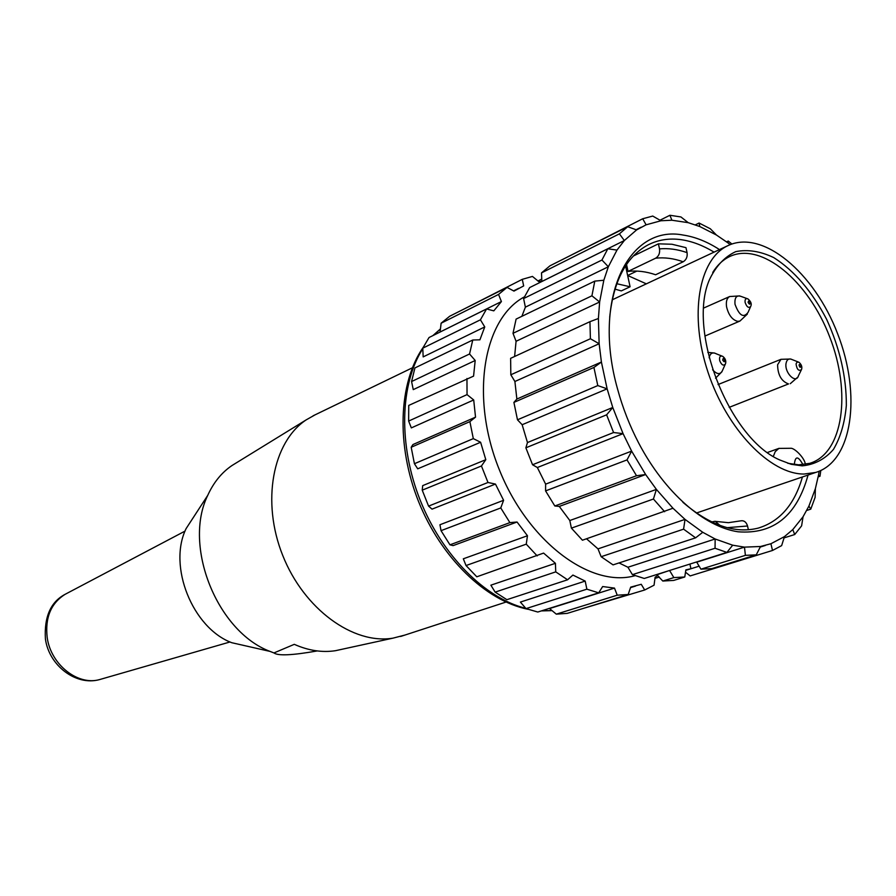 <?xml version="1.0" encoding="UTF-8"?>
<svg xmlns="http://www.w3.org/2000/svg" width="896" height="896" viewBox="0 0 896 896"><rect width="100%" height="100%" fill="white"/><g stroke="black" fill="none" stroke-linecap="round" stroke-linejoin="round"><path stroke-width="1.34" d="M659.994 220.214L669.917 215.275L671.899 220.226L660.946 220.763L652.747 216.059L642.701 218.758L646.106 224.818L636.586 229.936L627.715 226.722L549.954 265.821L541.509 272.888L619.405 233.845L624.333 240.531L541.845 281.49L541.509 272.888M695.352 224.862L699.082 223.037L699.787 226.531L688.206 222.667L680.949 216.955L669.917 215.275M636.877 271.085L627.648 275.486L630.09 286.776L621.309 290.909L614.97 289.128M464.845 308.616L522.278 279.339L523.667 285.925L513.968 291.099L507.046 287.403L449.691 316.243L441.123 323.21L498.546 294.426L501.413 301.56L440.07 332.013L441.123 323.21M541.822 281.131L538.686 281.568L532.448 276.427L522.278 279.339M507.046 287.403L498.546 294.426M501.413 301.56L493.808 310.856L486.573 308.963L429.027 337.534L422.778 348.163L480.424 319.805L484.758 326.928L423.17 356.899L422.778 348.163M486.573 308.963L480.424 319.805M484.758 326.928L479.909 339.819L472.763 340.01L414.926 367.931L411.578 381.55L469.549 353.987L475.194 360.494L413.258 389.626L411.578 381.55M472.763 340.01L469.549 353.987M475.194 360.494L473.57 376.13L408.744 405.418L408.643 421.064L467.04 394.621L473.704 399.952L411.331 427.896L408.643 421.064M466.962 378.515L467.04 394.621M411.186 447.261L412.944 444.55L475.53 417.155L469.885 421.635L411.186 447.261L414.422 463.714L473.312 438.626L480.614 442.266L417.715 468.821L414.422 463.714M469.885 421.635L473.312 438.626M422.229 490.168L422.688 485.632L485.8 459.682L481.443 465.976L422.229 490.168L428.568 506.117L487.984 482.485L495.454 484.075L432.029 509.141L428.568 506.117M481.443 465.976L487.984 482.485M441.034 530.667L439.947 524.742L503.597 500.293L500.763 507.942L441.034 530.667L449.96 544.824L509.891 522.626L517.048 522.01L453.107 545.619L449.96 544.824M500.763 507.942L509.891 522.626M466.032 565.544L463.322 558.802L527.464 535.741L526.254 544.163L466.032 565.544L476.806 576.8L543.592 553.09L555.419 563.304L555.744 571.872L495.152 592.122L506.878 599.682L567.582 579.79L572.902 575.064L585.189 581.09L586.869 589.187L526.03 608.619L537.79 612.035L598.685 592.838L602.661 586.544L614.488 588.101L617.232 595.202L556.304 614.152L567.258 613.368L628.174 594.507L630.694 587.126L641.245 584.293L644.694 589.994L583.184 608.44M526.254 544.163L537.174 555.89M555.744 571.872L567.582 579.79M495.152 592.122L490.874 585.178L555.419 563.304M586.869 589.187L598.685 592.838M526.03 608.619L520.386 602.078L585.189 581.09M617.232 595.202L628.174 594.507M556.304 614.152L549.573 608.563L614.488 588.101M644.694 589.994L654.058 585.2L655.11 577.248L657.854 575.31M659.31 577.013L654.965 578.368M537.958 280.963L541.744 279.082M517.048 522.01L527.464 535.741M495.454 484.075L503.597 500.293M480.614 442.266L485.8 459.682M473.704 399.952L475.53 417.155M524.429 296.845C483.246 318.741 469.952 396.838 499.117 469.202C527.834 541.755 590.632 588.347 635.141 575.669M565.062 258.227L642.701 218.758M660.946 220.763L646.106 224.818M627.715 226.722L619.405 233.845M636.586 229.936L624.333 240.531L616.974 250.096L607.813 248.774L529.659 287.582L523.6 298.558L601.944 260.019L608.35 266.762L525.381 307.149L523.6 298.558M607.813 248.774L601.944 260.019M616.974 250.096L608.35 266.762L603.826 280.246L594.787 281.12L516.107 319.099L513.005 333.323L591.92 295.803L599.637 301.986L516.074 341.275L513.005 333.323M521.875 316.31L525.381 307.149M594.787 281.12L591.92 295.803M603.826 280.246L599.637 301.986L598.405 318.494L589.938 321.686L510.619 358.333L510.832 374.786L590.408 338.744L599.144 343.739L514.898 381.494L510.832 374.786M514.606 356.496L516.074 341.275M589.938 321.686L590.408 338.744M598.405 318.494L599.144 343.739L601.406 362.04L593.925 367.461L513.901 402.405L517.485 419.798L597.789 385.582L607.13 388.842L522.144 424.726L517.485 419.798M513.901 402.405L516.869 399.056L514.898 381.494M516.869 399.056L601.406 362.04L607.13 388.842L612.763 407.478L606.614 414.826L525.862 447.821L532.549 464.755L613.581 432.533L623.067 433.653L537.354 467.522L532.549 464.755M593.925 367.461L597.789 385.582M525.862 447.821L527.475 442.546L522.144 424.726M527.475 442.546L612.763 407.478L623.067 433.653L631.624 451.114L627.021 459.906L545.574 490.896L554.826 505.982L636.518 475.731L645.646 474.533L559.272 506.419L554.826 505.982M606.614 414.826L613.581 432.533M545.574 490.896L545.63 484.142L537.354 467.522M545.63 484.142L631.624 451.114L645.646 474.533L656.398 489.395L653.43 499.016L571.402 528.136L582.434 540.21L672.963 508.234L685.026 519.389L683.592 529.155L601.149 556.707L613.054 564.883L695.598 537.835L702.755 532.291L715.154 538.989L715.053 548.262L726.902 552.406L732.682 545.194L744.475 547.131L745.405 555.352L756.246 554.859L760.525 546.493L770.907 543.738L772.509 550.469L690.178 575.926L685.496 572.197M627.021 459.906L636.518 475.731M571.402 528.136L569.811 520.52L559.272 506.419M569.811 520.52L656.398 489.395L672.963 508.234M653.43 499.016L664.642 511.728M601.149 556.707L598.002 548.878L586.533 538.787M598.002 548.878L685.026 519.389L702.755 532.291M683.592 529.155L695.598 537.835M715.053 548.262L632.419 574.638L627.917 567.246L619.024 562.934M627.917 567.246L715.154 538.989L732.682 545.194M632.419 574.638L644.258 578.469L726.902 552.406M772.509 550.469L781.648 545.619L784.459 536.614L792.792 529.581L794.696 534.542L784.056 537.88M770.907 543.738L784.459 536.614M794.696 534.542L801.606 525.862L803.051 516.757L808.909 506.106L810.768 509.152L806.736 510.451M792.792 529.581L803.051 516.757M810.768 509.152L815.114 497.347L815.382 488.622L818.496 475.16L819.986 476.269L818.171 476.885M808.909 506.106L815.382 488.622M819.986 476.269L820.792 470.534M818.496 475.16L819.157 471.24M726.566 241.853L728.269 241.058L727.91 242.85L716.453 235.032L710.338 228.782L699.082 223.037M731.886 244.014L728.269 241.058M730.218 244.63L727.91 242.85M716.453 235.032L699.787 226.531M646.341 283.842L627.648 275.486L625.576 265.888M662.805 581.034L673.725 580.406L684.768 576.99L673.848 577.595L662.805 581.034L656.6 574.571M745.405 555.352L700.93 569.173L696.73 562.173L744.475 547.131L760.525 546.493M700.93 569.173L711.816 568.613L756.246 554.859M657.25 574.616L669.043 570.651M696.08 562.128L696.73 562.173M669.693 570.696L673.848 577.595M684.768 576.99L685.854 569.867L690.939 568.747L689.92 564.066M699.138 566.182L690.939 568.747M716.038 521.438L728.414 522.682L740.398 520.901C743.87 520.218 746.256 521.909 747.544 525.997L748.384 529.782M719.97 525.414L715.187 521.259L711.726 521.931M630.09 286.776L616.784 283.718M719.499 249.592C707.347 241.741 695.296 236.902 683.334 235.088C628.454 224.078 591.931 298.659 617.579 389.088C622.686 407.882 629.742 425.891 638.725 443.117C664.675 492.565 704.099 526.792 738.046 531.787C773.573 534.576 796.914 515.659 808.058 475.048M688.206 222.667L671.899 220.226M714.067 252.134C703.069 245.448 692.171 241.304 681.363 239.714C669.278 238 658.123 239.747 647.909 244.966C626.293 256.704 613.558 280.784 609.694 317.206M682.886 502.275C709.878 525.381 735.011 533.982 758.296 528.091C779.867 521.483 794.584 504.448 802.424 476.963M626.528 264.454L628.04 271.421C636.91 270.39 646.106 271.499 655.626 274.747L683.2 261.778C673.68 258.406 664.496 257.208 655.648 258.194L628.04 271.421M655.648 258.194C658.773 256.234 660.061 253.131 659.512 248.886L658.414 243.835L671.966 244.25L685.966 247.654L687.064 252.627C687.624 256.771 686.336 259.818 683.2 261.778M633.338 256.021L658.414 243.835M787.741 463.277L798.717 464.845L809.816 463.322C843.326 453.23 851.547 392.47 829.674 336.829C808.394 280.974 761.163 241.326 729.512 256.626C722.87 259.84 717.27 265.115 712.734 272.462M802.2 465.853C814.565 464.643 824.981 459.166 833.448 449.411C840.459 437.528 844.76 422.878 846.339 405.462C846.474 377.171 839.91 348.477 826.661 319.39C811.966 291.301 794.315 270.693 773.718 257.578C760.301 251.205 747.645 249.234 735.739 251.642C724.73 256.726 715.994 266.022 709.52 279.541C686.862 330.344 728.941 438.133 779.699 459.939L791.202 464.307L802.2 465.853M804.059 474.04L815.674 472.461C852.634 461.574 861.594 394.755 837.603 333.704C814.262 272.418 762.373 228.726 727.619 245.784C698.611 259.37 688.89 315.414 708.109 372.534C727.048 429.722 770.459 474.331 804.059 474.04M251.238 647.136L231.762 642.712C192.573 628.074 167.675 566.037 186.11 528.595L196.056 513.33M315.179 414.792L306.242 419.843C272.586 442.042 261.195 501.872 282.744 555.475C303.99 609.19 353.293 644.784 392.952 638.154L404.981 635.051M236.298 462.874L231.963 465.539C221.626 472.573 213.55 482.53 207.726 495.387C182.806 545.989 217.179 631.702 270.066 651.414L273.952 652.938L294.28 644.336C308.426 650.608 322.157 652.725 335.474 650.698L342.642 649.13M260.344 448.078L251.518 453.51M317.262 650.933C292.421 655.334 277.984 655.995 273.952 652.938M551.981 610.568L541.912 610.736M525.784 608.328C485.162 598.405 442.198 555.498 420.235 500.315C398.272 445.133 399.941 384.059 422.8 348.734M433.362 335.384L440.429 329.011M747.544 525.997L727.16 527.677M659.512 248.886C668.382 248.069 677.566 249.312 687.064 252.627M799.019 364.907C800.744 371.526 801.954 362.186 799.019 364.907M722.736 360.147C726.678 365.803 723.464 354.2 722.736 360.147M748.093 302.277C751.43 308.403 749.538 297.293 748.093 302.277M801.741 368.659L801.494 369.6C798.717 371.414 796.902 369.522 796.051 363.899L797.07 362.04L798.986 362.275M725.458 363.933C723.531 366.162 721.627 365.098 719.734 360.763C719.118 357.09 720.037 355.578 722.501 356.238M750.736 306.421C748.619 308.437 746.738 307.082 745.091 302.355C744.834 299.365 745.73 298.189 747.79 298.838M798.067 361.894L792.411 359.699C788.995 358.03 786.867 359.296 786.027 363.485C784.392 372.96 796.141 384.373 798.493 375.67L801.259 370.037M721.739 355.981L716.531 353.909C712.611 351.859 710.136 353.158 709.117 357.795M712.6 369.779C717.315 374.864 720.731 374.842 722.826 369.712L725.166 364.459M747.085 298.603L741.44 296.554C736.613 294.773 734.474 297.349 735.011 304.282C739.222 315.627 743.568 318.315 748.059 312.368L750.512 306.835M729.165 407.355L788.525 383.936C781.424 381.349 777.784 374.965 777.594 364.773L780.987 359.318L790.776 359.027M704.894 336.067L739.962 321.048L737.722 321.373C732.278 319.928 728.56 315.067 726.566 306.802C725.838 301.504 726.88 298.077 729.68 296.531L739.76 295.904M802.973 464.677C798.101 455.795 795.222 455.75 794.326 464.554M773.338 456.4L775.23 451.651L778.893 448.403L791.325 448.269C795.693 448.941 804.955 458.651 805.347 464.363M66.349 593.678L65.184 594.283C50.904 603.266 44.912 617.747 47.219 637.739C50.971 664.72 77.874 685.854 99.546 679.594L101.752 678.955M552.059 610.624L541.352 610.915M527.923 609.269C485.52 600.79 441.067 557.648 418.578 501.592C396.11 445.514 398.339 383.062 423.259 347.245M432.858 335.63L440.44 328.91M630.515 587.63L635.555 586.062M513.554 290.875L518.706 288.31M636.048 229.746L641.222 227.158M685.776 570.349L690.693 568.814M760.234 547.064L765.318 545.474M798.885 362.208C801.427 364.414 802.323 366.789 801.595 369.342M722.803 356.406C725.267 358.344 726.208 360.696 725.603 363.462M747.936 298.917C750.837 301.392 751.822 303.755 750.893 305.973M790.261 383.701L797.832 377.093M707.818 352.397L714.482 353.024M715.534 378.202L722.008 371.683M739.962 321.048L747.331 314.104M718.032 384.563L780.987 359.318M703.763 308L729.68 296.531M767.525 452.469L779.083 448.325M696.483 513.005L815.674 472.461M612.226 299.824L727.619 245.784M400.646 636.462L505.994 602.067M313.051 415.822L412.328 367.83M335.474 650.698L392.952 638.154M231.963 465.539L306.242 419.843M231.762 642.712L270.066 651.414M186.11 528.595L207.726 495.387M230.037 641.962L99.546 679.594C75.925 686.224 48.955 665.403 45.416 638.971C44.106 616.806 50.691 601.91 65.184 594.283L185.058 531.093"/></g></svg>
